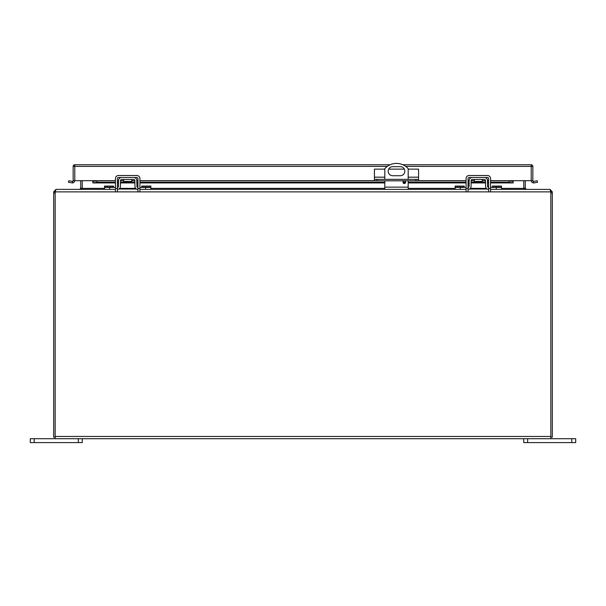 <?xml version="1.0" encoding="UTF-8"?>
<svg xmlns="http://www.w3.org/2000/svg" width="606" height="606" viewBox="0 0 606 606"><rect width="100%" height="100%" fill="white"/><g stroke="black" fill="none" stroke-linecap="round" stroke-linejoin="round"><path stroke-width="0.91" d="M109.701 189.383L109.701 187.405L104.512 187.405L104.512 189.383L115.451 189.383L55.949 189.383L55.305 191.875A5.196 5.196 0 0 0 55.169 193.041L55.169 438.706L550.831 438.706L550.831 193.041L552.324 193.041L552.324 437.206L550.831 437.206M550.649 191.367L550.695 191.875A5.196 5.196 0 0 1 550.831 193.041L550.634 191.284M552.324 193.041L552.324 191.875L550.051 189.383L550.695 191.875L55.305 191.875L55.351 191.39M492.413 187.405L492.413 186.065L501.488 186.065L501.488 189.383L490.549 189.383L550.119 189.398M487.216 189.057L469.423 189.057M460.34 189.383L460.34 187.405L455.144 187.405L455.144 189.383L466.082 189.383L139.918 189.383L150.856 189.383L150.856 187.405L145.66 187.405L145.66 189.383M136.577 189.057L118.784 189.057M55.949 189.383L53.676 191.875L55.169 191.875L55.366 191.284M526.25 189.383L525.25 188.186L523.758 188.186L523.758 180.694L523.758 188.186L525.614 189.383M80.386 189.383L82.242 188.186L82.242 180.694L82.242 188.186L80.749 188.186L79.75 189.383M392.726 166.658L400.271 166.658A4.537 4.537 0 0 1 404.808 171.203A4.537 4.537 0 0 1 400.271 175.74L392.726 175.74A4.537 4.537 0 0 1 388.188 171.203A4.537 4.537 0 0 1 392.726 166.658M404.3 183.535A1.295 1.295 0 0 1 403.172 181.588A1.295 1.295 0 0 1 405.422 181.588A1.295 1.295 0 0 1 404.3 183.535M384.81 189.383L384.81 180.808M384.81 179.353L384.81 168.688A15.582 15.582 0 0 1 408.186 168.688L408.186 179.353M408.186 189.383L408.186 180.808M455.144 187.405L455.144 186.065L464.226 186.065L464.226 187.405M484.489 177.497A2.969 2.969 0 0 1 487.459 180.414L487.565 186.428A1 1 0 0 0 488.557 187.405L488.58 187.405M490.549 187.405L496.299 187.405L496.299 189.383M469.074 186.428L468.074 187.405A1 1 0 0 0 469.074 186.428L469.18 180.414A2.969 2.969 0 0 1 472.15 177.497M460.34 187.405L466.082 187.405M488.557 189.383A2.969 2.969 0 0 1 485.588 186.459L485.482 180.452A1 1 0 0 0 484.489 179.467L472.15 179.467A1 1 0 0 0 471.15 180.452L471.044 186.459A2.969 2.969 0 0 1 468.074 189.383M469.423 179.293L469.18 180.414M501.488 187.405L496.299 187.405M487.565 186.428L488.557 187.405M487.459 180.414L487.216 179.293M474.263 179.467L474.263 181.444L482.368 181.444L482.368 179.467M104.512 187.405L104.512 186.065L113.587 186.065L113.587 187.405M137.926 187.405L137.941 187.405A1 1 0 0 1 136.926 186.428L137.926 187.405M139.918 187.405L145.66 187.405M133.85 177.497A2.969 2.969 0 0 1 136.82 180.414L136.926 186.428M117.42 187.405L117.443 187.405A1 1 0 0 0 118.435 186.428L118.541 180.414A2.969 2.969 0 0 1 121.511 177.497M109.701 187.405L115.451 187.405M137.926 189.383A2.969 2.969 0 0 1 134.956 186.459L134.85 180.452A1 1 0 0 0 133.85 179.467L121.511 179.467A1 1 0 0 0 120.518 180.452L120.412 186.459A2.969 2.969 0 0 1 117.443 189.383M118.435 186.428L117.443 187.405M118.784 179.293L118.541 180.414M136.82 180.414L136.577 179.293M141.774 187.118L150.856 187.118L150.856 186.065L141.774 186.065L141.774 187.405M123.632 179.467L123.632 181.444L131.737 181.444L131.737 179.467M571.806 442.592L575.7 442.592L575.7 438.706L571.806 438.706L571.806 442.592L527.652 442.592L527.652 438.706M523.758 438.706L523.758 442.592L527.652 442.592M550.831 438.706L571.806 438.706M34.194 442.592L34.194 438.706L30.3 438.706L30.3 442.592L82.242 442.592L82.242 438.706M34.194 438.706L55.169 438.706M552.324 191.875L550.831 191.875M549.831 189.383L548.809 189.383M525.25 188.383L501.488 188.383M525.25 188.186L525.25 180.694M550.831 436.464L55.169 436.464L55.169 191.875M55.169 193.041L53.676 193.041L53.676 437.206L55.169 437.206M53.676 193.041L53.676 191.875M57.191 189.383L56.169 189.383M104.512 188.383L80.749 188.383M80.749 180.694L80.749 188.186M377.015 180.808L377.015 179.353L374.425 179.353L374.425 180.808L418.572 180.808L418.572 179.353L415.974 179.353L415.974 180.808M377.015 179.353L415.974 179.353M384.81 169.135L374.425 169.135L374.425 179.353M408.186 169.135L418.572 169.135L418.572 179.353M404.308 169.135L388.688 169.135M115.451 191.117L115.451 178.49A2.969 2.969 0 0 1 118.42 175.52L136.941 175.52A2.969 2.969 0 0 1 139.918 178.49L139.918 191.117M117.42 191.117L117.42 178.49A1 1 0 0 1 118.42 177.497L136.941 177.497A1 1 0 0 1 137.941 178.49L137.941 191.117M466.082 191.117L466.082 178.49A2.969 2.969 0 0 1 469.059 175.52L487.58 175.52A2.969 2.969 0 0 1 490.549 178.49L490.549 191.117M468.059 191.117L468.059 178.49A1 1 0 0 1 469.059 177.497L487.58 177.497A1 1 0 0 1 488.58 178.49L488.58 191.117M115.451 180.694L74.788 180.694L74.788 166.392L73.152 166.392L73.152 180.694L74.788 180.694M512.729 181.429L513.168 181.368L513.168 182.936L509.146 182.277L509.146 180.808L512.729 181.429L513.168 180.694L532.848 180.694L532.848 166.392L405.672 166.392M387.325 166.392L74.788 166.392L74.788 164.756A1.636 1.636 0 0 0 73.152 166.392A1.636 1.636 0 0 1 74.788 164.756L390.15 164.756M402.838 164.756L531.212 164.756A1.636 1.636 0 0 1 532.848 166.392M533.984 182.906L533.545 182.936L533.272 181.368L537.257 180.808L537.514 182.277L533.984 182.906M531.348 180.694A2.242 2.242 0 0 0 533.545 182.936M533.272 181.368A0.75 0.75 0 0 1 532.848 180.694M73.152 180.694A0.75 0.75 0 0 1 72.728 181.368L72.455 182.936A2.242 2.242 0 0 0 74.652 180.694M72.455 182.936L68.486 182.277L68.743 180.808L72.728 181.368M92.832 180.694L93.271 181.429L96.854 180.808L96.854 182.277L93.271 182.906L92.832 182.936L92.832 181.368L93.271 181.429M509.146 180.808L490.549 180.808M488.58 180.808L487.466 180.808M485.489 180.808L482.368 180.808M474.263 180.808L471.142 180.808M469.173 180.808L468.059 180.808M466.082 180.808L418.572 180.808M374.425 180.808L139.918 180.808M137.941 180.808L136.827 180.808M134.858 180.808L131.737 180.808M123.632 180.808L120.511 180.808M118.534 180.808L117.42 180.808M115.451 180.808L96.854 180.808M509.146 182.277L490.549 182.277M488.58 182.277L487.489 182.277M485.52 182.277L471.12 182.277M469.142 182.277L468.059 182.277M466.082 182.277L408.186 182.277M405.596 182.277L402.998 182.277M384.81 182.277L139.918 182.277M137.941 182.277L136.858 182.277M134.88 182.277L120.48 182.277M118.511 182.277L117.42 182.277M115.451 182.277L96.854 182.277M115.451 182.906L92.832 182.936M513.168 182.936L490.549 182.906M119.662 188.383L135.706 188.383M150.856 188.383L384.81 188.383M408.186 188.383L455.144 188.383M470.294 188.383L486.338 188.383M408.186 187.133L384.81 187.133M464.226 187.118L455.144 187.118M492.413 187.118L501.488 187.118M113.587 187.118L104.512 187.118M78.348 438.706L78.348 442.592M374.425 177.172L384.81 177.172M408.186 177.172L418.572 177.172M137.941 188.519L139.918 188.519M115.451 188.519L117.42 188.519M488.58 188.519L490.549 188.519M466.082 188.519L468.059 188.519M531.212 180.694L531.212 164.756M513.168 180.694L490.549 180.694M488.58 180.694L487.466 180.694M485.489 180.694L482.368 180.694M474.263 180.694L471.142 180.694M469.173 180.694L468.059 180.694M466.082 180.694L418.572 180.694M374.425 180.694L139.918 180.694M137.941 180.694L136.827 180.694M134.858 180.694L131.737 180.694M123.632 180.694L120.511 180.694M118.534 180.694L117.42 180.694M488.58 182.906L487.504 182.906M485.527 182.906L471.104 182.906M469.135 182.906L468.059 182.906M466.082 182.906L408.186 182.906M405.414 182.906L403.187 182.906M384.81 182.906L139.918 182.906M137.941 182.906L136.865 182.906M134.896 182.906L120.473 182.906M118.496 182.906L117.42 182.906M513.123 182.936L490.549 182.936M488.58 182.936L487.504 182.936M485.527 182.936L471.104 182.936M469.135 182.936L468.059 182.936M466.082 182.936L408.186 182.936M405.391 182.936L403.21 182.936M384.81 182.936L139.918 182.936M137.941 182.936L136.865 182.936M134.896 182.936L120.473 182.936M118.496 182.936L117.42 182.936M115.451 182.936L92.877 182.936"/></g></svg>
